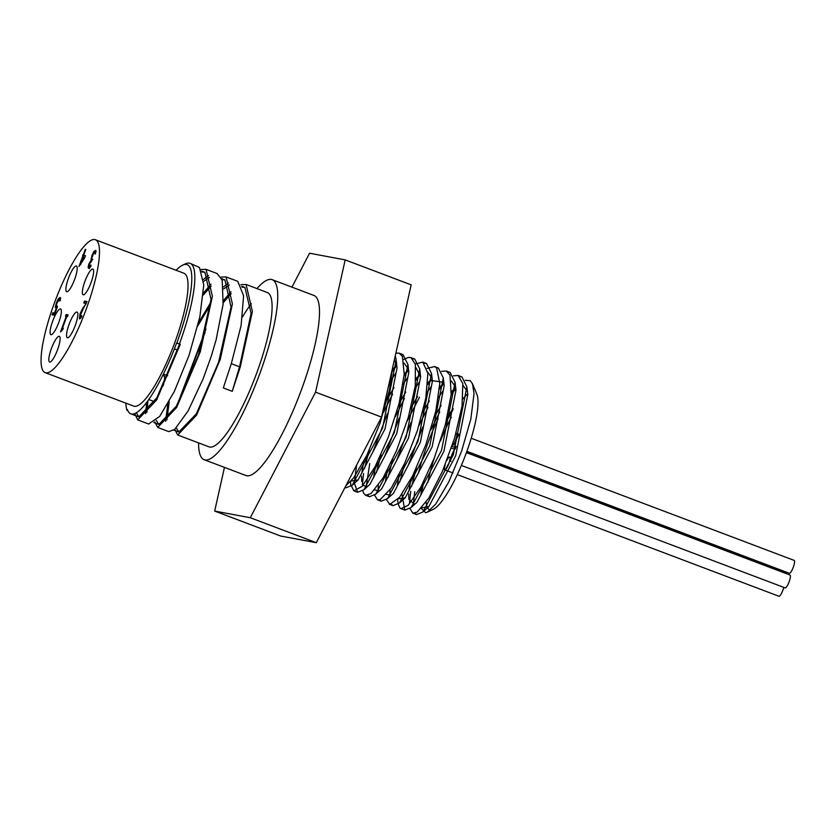 <?xml version="1.0" encoding="UTF-8"?>
<svg xmlns="http://www.w3.org/2000/svg" width="836" height="836" viewBox="0 0 836 836"><rect width="100%" height="100%" fill="white"/><g stroke="black" fill="none" stroke-linecap="round" stroke-linejoin="round"><path stroke-width="1.25" d="M414.708 491.578L413.339 504.547M414.938 513.168L416.579 514.568L422.943 511.977L453.279 454.888L466.875 386.859L461.911 376.89L459.852 376.597M443.258 390.59L438.419 397.633M422.744 427.029L408.355 465.056M401.907 494.18L404.791 510.106L411.134 507.536L441.502 450.405L455.087 382.334L450.123 372.438L448.065 372.135M431.47 386.138L426.642 393.181M410.957 422.577L396.567 460.615M390.119 489.729L389.764 495.633M391.363 504.254L393.004 505.655L399.389 503.053L429.735 445.901L443.299 377.893L438.336 367.986L436.287 367.683M419.682 381.676L414.855 388.719M399.169 418.115L384.79 456.132M378.342 485.256L377.976 491.181M379.586 499.803L381.216 501.203L387.601 498.58L417.937 441.481L431.522 373.483L426.548 363.524L424.5 363.232M407.905 377.214L403.067 384.267M387.381 413.663L373.002 451.67M369.742 463.552L366.189 486.719M367.798 495.33L369.428 496.741L375.782 494.149L406.129 437.071L419.735 369.01L414.771 359.062L412.702 358.769M396.118 372.762L391.279 379.805M356.585 465.161L354.412 482.257M354.412 483.26L357.651 492.279L363.994 489.708L394.362 432.557L407.937 364.496L402.983 354.61L400.925 354.307M345.049 487.367L345.853 487.827L352.249 485.214L382.585 428.074L396.159 360.076L395.303 355.687M452.903 409.891L446.152 421.595M422.723 483.595L420.769 495.142M421.846 507.765L428.774 506.731L455.683 455.798L467.784 394.644L466.875 386.859M467.157 391.185L463.092 385.459M455.38 387.977L451.398 391.656M441.115 405.429L434.365 417.143M410.936 479.132L408.982 490.68M408.72 493.992L408.825 499.207L414.353 504.16M411.134 507.536L416.965 502.29L443.906 451.315L455.986 390.13L455.087 382.334M455.369 386.692L451.304 381.007M443.592 383.525L439.611 387.193M429.328 400.966L422.577 412.681M399.159 474.67L397.194 486.228M398.27 498.862L405.22 497.807L432.139 446.811L444.198 385.678L443.299 377.893M443.582 382.23L430.206 380.411L427.823 382.752M417.54 396.504L410.789 408.219M387.371 470.219L385.406 481.766M386.483 494.389L390.799 495.225M387.601 498.58L393.432 493.344L420.341 442.39L432.421 381.268L431.522 373.483M431.794 377.809L427.729 372.093M420.257 374.423L416.046 378.29M405.753 392.053L399.002 403.757M375.583 465.767L373.619 477.314M374.695 489.938L378.99 490.784M375.782 494.149L381.613 488.903L408.543 437.97L420.633 376.796L415.941 367.631M408.48 369.961L404.258 373.828M393.975 387.59L387.214 399.305M363.796 461.305L361.831 472.852M361.57 476.165L361.685 481.369M362.908 485.486L367.213 486.322M363.994 489.708L369.825 484.462L396.766 433.466L408.846 372.292L407.937 364.496M408.219 368.854L404.154 363.179M396.692 365.51L392.471 369.366M351.12 481.024L358.08 479.969L384.999 428.983L397.058 367.871L396.159 360.076M396.431 364.412L394.331 360.044M453.143 408.616L447.27 417.018M392.554 367.965L389.346 390.266L379.941 423.403L366.899 455.15L353.565 478.004L345.926 485.674M395.888 353.064L399.18 353.179L402.377 356.345L404.227 374.277L399.085 403.464L388.385 437.019L374.915 467.021L362.113 486.374L353.847 490.857L350.796 484.661L350.462 481.766M392.314 371.33L396.442 366.147M403.516 359.532L408.48 357.369L410.967 357.63L415.377 364.287L415.273 385.845L408.396 416.997L396.63 450.364L382.992 478.077L370.965 493.585L365.635 495.299L363.639 493.292L362.824 490.69M362.406 484.514L363.566 473.51M364.548 468.306L369.198 450.259M383.588 412.221L392.606 394.111M404.112 375.782L408.532 370.264M415.304 363.984L422.797 362.103L427.854 373.337L425.796 398.155L417.342 430.697L404.718 463.28L391.185 488.203L380.171 499.604L377.423 499.761L374.601 495.142M376.325 472.768L380.997 454.69M395.376 416.683L404.394 398.573M415.889 380.244L420.017 375.071M427.091 368.436L434.542 366.544L436.643 368.07L439.788 383.431L435.838 411.04L425.963 444.397L412.754 475.611L399.566 497.295L389.785 504.38L386.389 499.594M388.113 477.22L392.784 459.152M407.163 421.135L419.473 397.236M427.677 384.696L432.107 379.178M441.627 371.362L446.33 371.006L449.998 375.239L451.179 394.456L445.421 424.375L434.333 457.94L420.78 487.21L408.208 505.278L400.998 508.685L399.859 507.922L398.176 504.056M399.911 481.672L404.561 463.635M418.951 425.597L427.969 407.477M439.464 389.158L443.592 383.985M453.415 375.824L458.118 375.458L462.82 383.567L462.036 406.296L454.606 437.98L442.516 471.149L428.878 497.963L417.185 512.092L412.785 513.137L409.964 508.518M409.556 502.342L410.716 491.338M411.688 486.144L416.349 468.087M430.728 430.049L439.746 411.949M451.252 393.61L455.369 388.447M465.224 380.328L470.25 380.683L472.476 383.766L474.033 393.641L470.804 419.191L461.597 451.116L448.848 481.787L435.786 504.003L427.363 512.154L425.639 512.708L421.271 508.403M421.375 494.149L423.737 481.651M445.985 422.222L452.872 410.006M82.785 257.237L83.966 255.471M80.517 264.845L80.81 264.04M83.621 255.335L85.439 255.68L84.551 258.105L78.939 266.527L85.272 249.337L85.794 249.431L83.621 255.335L85.387 255.826M80.475 263.904L84.331 257.457L82.942 257.195L80.475 263.904L80.967 264.092M82.607 255.147L83.443 255.461M83.098 255.241L83.934 255.555M84.666 303.228L85.345 301.378L86.986 301.691M79.89 318.798L80.026 316.729M79.974 316.102L80.214 316.896L81.782 315.59L80.883 318.046L79.451 318.882L79.953 313.928L83.067 307.69L83.642 307.909L79.974 316.102L81.05 317.21L80.81 316.416L81.05 317.21L81.834 316.781M81.437 310.522L82.001 310.741M83.067 307.69L86.275 303.614M85.794 303.437L83.778 303.06L84.509 301.065L85.345 301.378M84.509 301.065L87.048 301.545L83.631 307.93M62.512 328.046L63.264 328.182L62.679 329.76L60.526 331.913L66.222 316.426L65.49 316.29L66.138 314.535L68.144 314.911L67.497 316.666L66.755 316.53L62.512 328.046L63.212 328.308M66.138 314.535L68.092 315.057M66.368 316.489L66.974 314.848M62.24 329.833L62.857 328.172M89.086 265.723L89.389 266.35L90.978 265.043L90.079 267.478L88.616 268.335L88.104 267.196L88.909 263.957L91.082 260.247L91.887 255.638L93.674 251.835L95.273 250.434L96.004 251.699L95.105 254.134L94.572 252.43L93.59 253.277L91.709 258.449L92.336 259.223L91.636 261.125L89.556 263.821L89.389 266.35L91.019 266.235M95.586 252.838L94.677 252.472M94.301 252.493L96.109 250.748M91.981 260.404L91.856 259.035M89.452 268.649L89.149 266.161M95.461 252.765L94.572 252.43M91.709 258.449L92.326 259.254M90.999 258.867L91.835 259.181M91.145 260.08L91.918 260.372M91.082 260.247L91.856 260.539M88.104 267.196L88.94 267.51M58.948 299.487L60.704 297.783M60.067 297.543L60.589 298.651L59.69 301.085L59.126 299.455L56.911 303.154L56.231 305.673L56.618 306.593L57.579 306.331L54.319 315.193L52.062 314.764L52.804 312.748L54.539 313.072L56.221 308.484L55.249 307.261L56.357 303.04L58.238 298.964L59.973 297.501M59.126 299.455L60.004 300.249M60.38 300.385L59.962 299.779L60.38 300.385M56.649 308.829L56.273 306.3M52.804 312.748L55.009 313.322M52.95 314.932L53.64 313.061M57.067 305.997L57.444 306.916L57.067 305.997M56.231 305.673L57.381 306.885M54.33 303.207A71.029 15.978 110.7 0 1 95.398 239.744A71.029 15.978 110.7 0 1 85.22 311.838A71.029 15.978 110.7 0 1 45.144 372.626A71.029 15.978 110.7 0 1 54.33 303.207M69.095 324.337A13.752 3.093 110.7 0 1 77.037 312.058A13.752 3.093 110.7 0 1 75.073 326.009A13.752 3.093 110.7 0 1 67.319 337.775A13.752 3.093 110.7 0 1 69.095 324.337M52.637 321.254A13.752 3.093 110.7 0 1 60.589 308.975A13.752 3.093 110.7 0 1 58.614 322.926A13.752 3.093 110.7 0 1 50.86 334.693A13.752 3.093 110.7 0 1 52.637 321.254M51.383 348.581A13.752 3.093 110.7 0 1 59.325 336.302A13.752 3.093 110.7 0 1 57.36 350.253A13.752 3.093 110.7 0 1 49.596 362.019A13.752 3.093 110.7 0 1 51.383 348.581M84.906 281.366A13.752 3.093 110.7 0 1 92.848 269.077A13.752 3.093 110.7 0 1 90.884 283.028A13.752 3.093 110.7 0 1 83.13 294.795A13.752 3.093 110.7 0 1 84.906 281.366M68.447 278.284A13.752 3.093 110.7 0 1 76.4 266.005A13.752 3.093 110.7 0 1 74.425 279.955A13.752 3.093 110.7 0 1 66.671 291.722A13.752 3.093 110.7 0 1 68.447 278.284M240.904 284.648L246.077 284.48L252.388 311.473L240.277 366.941L239.556 366.805L232.241 391.3L223.306 387.925L231.332 363.566L241.113 325.507L243.6 295.756L237.8 281.398L236.891 281.011M240.277 366.941L232.241 391.311L223.306 387.925M242.012 287.145L244.938 287.48L251.103 313.458L239.556 366.805L231.3 363.681M246.066 284.48L267.353 292.527A82.492 18.559 110.7 0 1 256.683 373.149A82.492 18.559 110.7 0 1 208.99 446.842L177.713 435.013M220.903 277.071L226.075 276.925L232.398 303.907L220.276 359.375L196.627 415.074L177.713 435.002L174.745 429.359M177.399 404.405L205.949 328.997M223.452 300.552L230.987 291.722M242.492 316.959A82.492 18.559 110.7 0 1 251.333 303.719M228.416 283.038L223.494 286.936M210.745 302.433L198.529 322.748M167.848 403.851L165.57 421.302M157.868 427.499L168.767 431.627L174.661 429.422L188.058 411.04L203.232 378.614L211.341 356L216.096 339.918L223.118 304.241L222.209 280.133L217.13 273.539L206.074 269.359L212.396 296.331L200.274 351.82L176.636 407.498L157.711 427.447L154.744 421.783M163.292 375.625L163.741 374.246M203.461 292.997L210.986 284.156M208.425 275.472L203.503 279.381M146.718 402.346L145.569 413.736M148.599 423.998L159.707 416.38L174.316 391.467L189.03 355.394L199.856 316.802L203.765 284.961L199.428 267.489L190.085 263.309A82.492 18.559 -69.3 0 0 185.289 263.873L182.52 265.211A80.193 18.037 110.7 0 1 176.814 343.042L179.416 343.92A82.492 18.559 -69.3 0 0 190.085 263.309M179.416 343.92L180.283 344.254L156.635 399.942L137.721 419.881L134.669 413.59M200.912 269.505L206.074 269.359M125.849 403.151A80.193 18.037 110.7 0 0 126.978 410.288L127.344 409.483A79.284 17.838 -69.3 0 0 130.771 413.83A79.284 17.838 -69.3 0 0 176.605 343L176.814 343.042M146.875 412.367L147.941 400.684M203.65 281.387L209.366 277.364M166.876 419.933L169.259 401.322M197.766 325.915L210.494 304.607M223.651 288.942L229.367 284.93M180.283 344.254L179.562 344.118L156.928 397.675L138.849 416.882L136.268 412.806M202.019 272.024L204.935 272.358L211.027 299.476L198.571 354.715L176.354 406.233L158.84 424.448L156.269 420.351M163.96 375.928L164.42 374.497M203.273 295.108L211.184 286.058M222.021 279.579L224.936 279.924L231.018 307.042L218.572 362.27L196.356 413.81L178.841 432.003L176.26 427.927M178.862 401.761L205.123 332.31M223.275 302.663L231.185 293.614M179.562 344.118L176.605 343M176.114 270.268A80.193 18.037 110.7 0 1 182.52 265.211M95.398 239.744L183.941 273.236A71.029 15.978 110.7 0 1 173.763 345.32A71.029 15.978 110.7 0 1 133.687 406.108L45.144 372.626M411.166 284.846L381.55 417.101L316.301 542.7L280.666 536.033L214.685 511.078L250.309 517.735L315.559 392.147L345.184 259.891L411.166 284.846M315.559 392.147L381.55 417.101M250.309 517.735L316.301 542.7M224.466 467.387L214.685 511.078M345.184 259.891L309.55 253.224L291.942 287.135M466.885 451.315L789.341 573.266A6.876 1.547 -69.3 0 0 793.312 567.132A6.876 1.547 -69.3 0 0 794.2 560.413L471.211 438.252M459.978 434.02A6.876 1.547 -69.3 0 0 456.122 440.154A6.876 1.547 -69.3 0 0 455.223 446.905A6.876 1.547 -69.3 0 0 456.205 446.382M466.666 451.921L785.704 572.587A6.876 1.547 -69.3 0 0 786.551 572.221M452.004 446.173A6.876 1.547 -69.3 0 0 455.568 440.081A6.876 1.547 -69.3 0 0 456.456 433.361A6.876 1.547 -69.3 0 0 455.923 433.487M457.292 474.597L778.943 596.256A6.876 1.547 -69.3 0 0 782.914 590.111A6.876 1.547 -69.3 0 0 783.771 587.374M445.191 464.743A6.876 1.547 -69.3 0 0 444.825 469.884A6.876 1.547 -69.3 0 0 448.796 463.74A6.876 1.547 -69.3 0 0 449.695 457.02A6.876 1.547 -69.3 0 0 446.894 460.406M461.367 465.433L785.15 587.896A6.876 1.547 -69.3 0 0 789.132 581.751A6.876 1.547 -69.3 0 0 790.02 575.032L466.404 452.642M455.411 448.765A6.876 1.547 -69.3 0 0 451.858 454.993A6.876 1.547 -69.3 0 0 450.865 461.388M418.376 473.291A72.408 16.292 110.7 0 1 438.095 418.826M451.095 395.282A72.408 16.292 110.7 0 1 455.359 389.294M426.12 502.196A63.243 14.222 -69.3 0 0 430.53 509.918M427.363 512.154L433.309 509.281A63.243 14.222 -69.3 0 0 466.195 453.216A63.243 14.222 -69.3 0 0 476.844 394.174L472.476 383.766M467.136 394.383A63.243 14.222 -69.3 0 0 462.956 398.887M451.346 417.227A63.243 14.222 -69.3 0 0 440.447 441.011M434.333 457.929A63.243 14.222 -69.3 0 0 427.854 482.435M148.766 399.524L154.012 401.51A13.752 3.093 -69.3 0 0 157.231 398.897M163.062 385.95A13.752 3.093 -69.3 0 0 163.741 375.792L162.738 375.416M256.924 288.587A96.234 21.652 110.7 0 1 272.212 279.673A96.234 21.652 110.7 0 1 258.418 377.339A96.234 21.652 110.7 0 1 204.12 459.695A96.234 21.652 110.7 0 1 198.56 442.892M272.212 279.673L313.981 295.474A96.234 21.652 110.7 0 1 300.176 393.139A96.234 21.652 110.7 0 1 245.888 475.496L204.12 459.695M79.953 313.928L80.486 314.127M93.674 251.835L94.51 252.148M91.887 255.638L92.409 255.837M88.909 263.957L89.442 264.155M58.238 298.964L59.074 299.278M56.357 303.04L56.879 303.238M59.252 299.507L59.962 299.779M55.249 307.261L56.085 307.585M422.943 511.977L428.774 506.731M399.389 503.053L405.22 497.807M419.735 369.01L420.633 376.796M352.249 485.214L358.08 479.969M397.602 499.604L397.936 502.509M394.832 367.056L396.452 365.593M81.008 317.199L80.172 316.886M92.859 259.474L92.023 259.15M90.173 266.653L89.337 266.339M60.035 299.79L59.199 299.476M57.37 306.896L56.534 306.572M237.131 281.105L226.075 276.925M148.777 424.061L137.721 419.881M130.771 413.83L138.849 416.882M153.803 422.535L158.85 424.448M173.815 430.101L178.841 432.013M201.685 271.125L204.945 272.358M221.686 278.691L224.936 279.924M241.677 286.246L244.938 287.48M455.223 446.905L455.944 447.176M451.942 446.351L455.735 447.793M456.456 433.361L459.246 434.417M444.825 469.884L452.955 472.957M449.695 457.02L451.074 457.543M451.367 448.075L454.763 449.36M344.975 487.492L345.864 487.827M353.994 490.899L357.641 492.289M365.635 495.309L369.428 496.741M377.423 499.761L381.216 501.203M389.367 504.286L393.004 505.655M401.071 508.706L404.791 510.117M412.775 513.137L416.579 514.579M399.19 353.179L402.983 354.61M410.967 357.63L414.771 359.062M422.974 362.176L426.548 363.524M434.542 366.544L438.336 367.986M446.33 371.006L450.123 372.438M458.222 375.5L461.911 376.9M163.386 374.11L167.722 375.751M174.39 348.873L177.598 350.085"/></g></svg>
